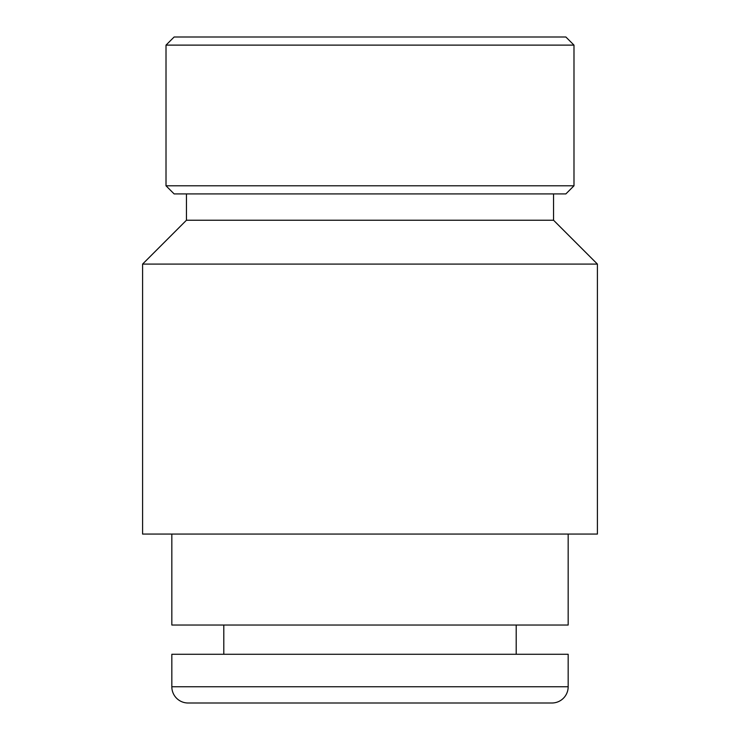 <?xml version="1.0" encoding="UTF-8"?>
<svg xmlns="http://www.w3.org/2000/svg" width="740" height="740" viewBox="0 0 740 740"><rect width="100%" height="100%" fill="white"/><g stroke="black" fill="none" stroke-linecap="round" stroke-linejoin="round"><path stroke-width="1.11" d="M553.557 193.917L553.557 220.233L186.443 220.233L142.589 264.088L142.589 534.067L597.411 534.067L597.411 264.088L142.589 264.088M553.557 220.233L597.411 264.088M166.01 45.122L174.131 37L565.869 37L573.99 45.122L166.01 45.122L166.01 185.796L573.99 185.796L565.869 193.917L174.131 193.917L166.01 185.796M573.99 45.122L573.99 185.796M186.443 193.917L186.443 220.233M568.172 534.067L568.172 625.032L171.828 625.032L171.828 534.067M171.828 686.757A16.243 16.243 0 0 0 188.071 703L551.929 703A16.243 16.243 0 0 0 568.172 686.757L171.828 686.757L171.828 654.271L568.172 654.271L568.172 686.757M223.804 625.032L223.804 654.271M516.196 625.032L516.196 654.271"/></g></svg>
